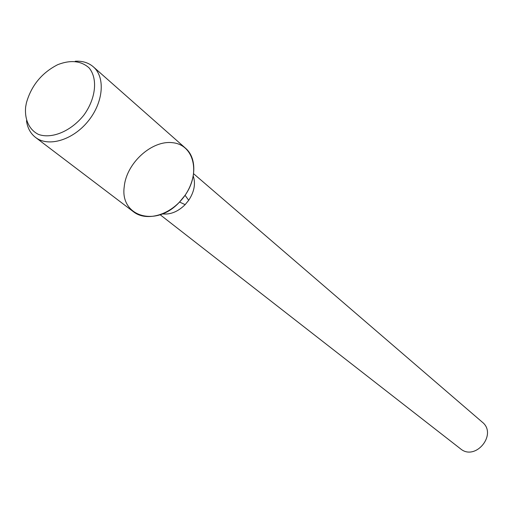 <?xml version="1.0" encoding="UTF-8"?>
<svg xmlns="http://www.w3.org/2000/svg" width="513" height="513" viewBox="0 0 513 513"><rect width="100%" height="100%" fill="white"/><g stroke="black" fill="none" stroke-linecap="round" stroke-linejoin="round"><path stroke-width="0.77" d="M160.165 214.742L460.462 448.766C475.384 461.553 497.745 434.248 482.278 422.141L193.696 173.804M162.429 213.895C170.399 214.793 177.979 211.709 185.148 204.636L188.707 200.288C194.228 191.862 195.767 183.834 193.311 176.19M124.255 186.604C119.696 216.55 156.17 227.83 179.531 202.039L185.058 195.293C200.981 172.862 193.792 144.698 172.637 142.71C151.803 139.991 126.39 163.166 124.255 186.604M26.484 120.747C27.49 127.942 30.511 133.495 35.538 137.42L133.656 211.907C146.032 221.558 168.726 215.672 182.429 198.775C196.293 182.012 197.601 158.607 185.7 148.372L93.347 66.844C88.512 62.689 82.471 60.823 75.219 61.246M35.538 137.42C48.286 147.391 72.686 140.196 87.954 121.389C103.382 102.722 105.64 77.38 93.347 66.844M25.65 106.896C24.477 119.561 29.151 129.77 38.475 134.412C51.832 139.267 71.16 131.168 83.914 115.059C95.95 98.458 97.977 78.425 89.018 67.812C80.958 60.765 70.531 59.72 57.745 64.664C41.726 72.865 31.28 85.626 26.387 102.94L25.65 106.896M188.707 200.288L185.058 195.293M185.148 204.636L179.531 202.039"/></g></svg>
